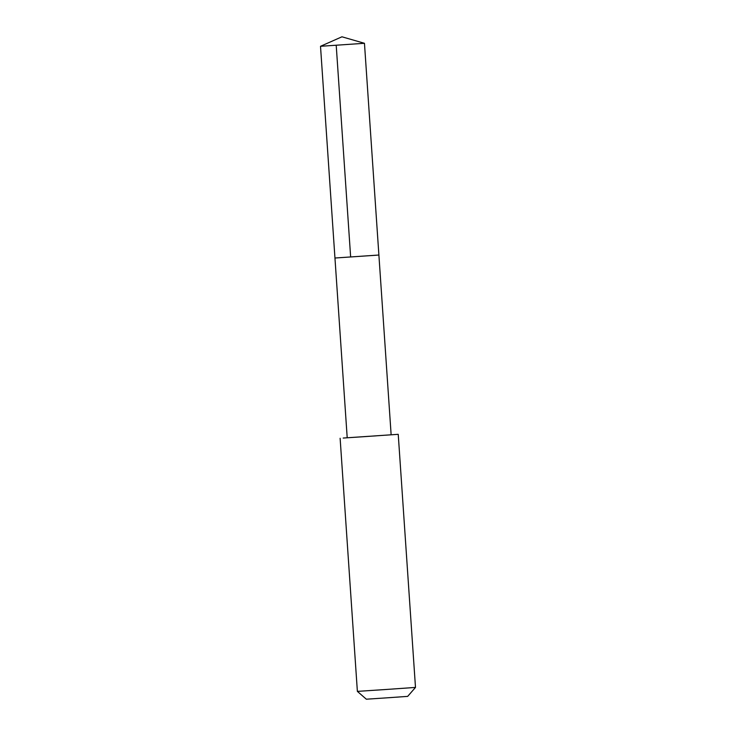 <?xml version="1.0" encoding="UTF-8"?>
<svg xmlns="http://www.w3.org/2000/svg" width="736" height="736" viewBox="0 0 736 736"><rect width="100%" height="100%" fill="white"/><g stroke="black" fill="none" stroke-linecap="round" stroke-linejoin="round"><path stroke-width="1.1" d="M376.556 255.208L334.954 258.023L378.893 255.024L364.458 43.295L320.51 46.294L334.954 258.023L376.556 255.208M378.893 255.024L391.138 434.792L364.118 436.669L347.208 437.782L334.954 258.023M343.206 438.049L398.231 434.323L343.206 438.049M398.231 434.323L415.49 687.424L386.437 689.457L357.374 691.38L340.124 438.279M415.49 687.424L407.67 696.385L387.007 697.829L366.335 699.2L357.374 691.38M336.205 45.19L350.64 256.919M364.458 43.295L341.946 36.8L320.519 46.294"/></g></svg>
